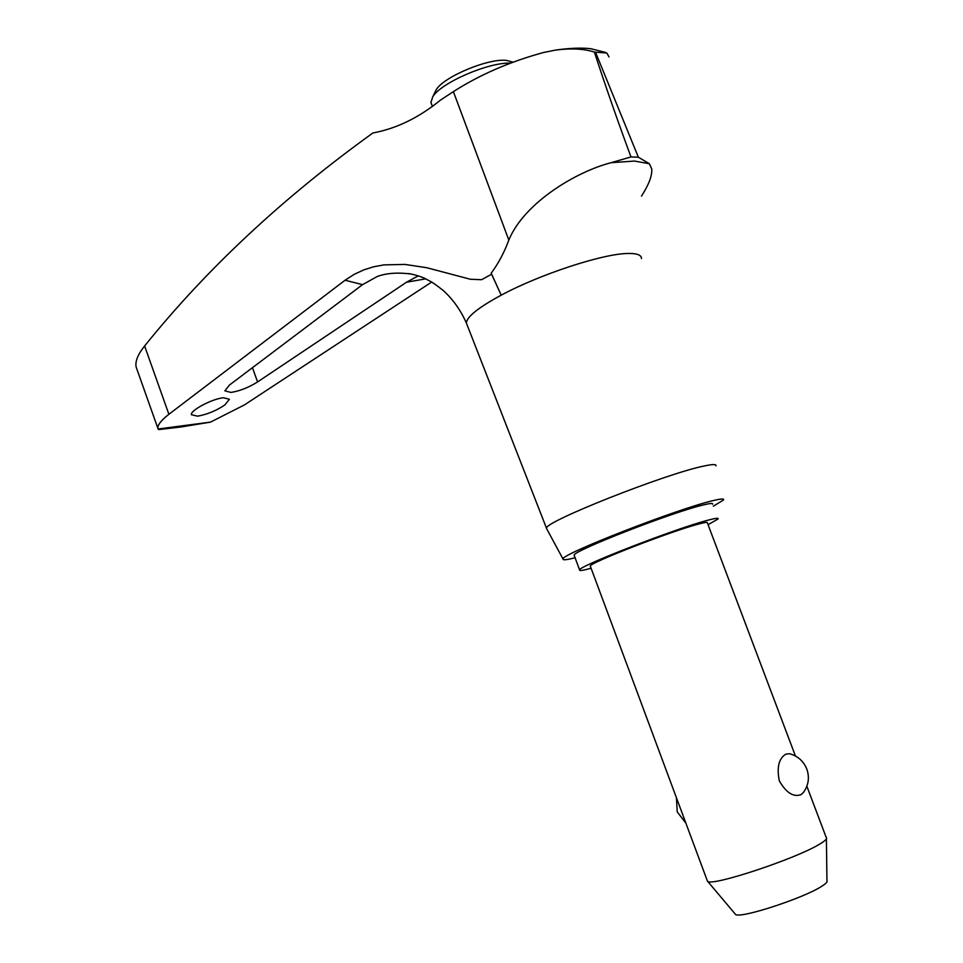 <?xml version="1.0" encoding="UTF-8"?>
<svg xmlns="http://www.w3.org/2000/svg" width="963" height="963" viewBox="0 0 963 963"><rect width="100%" height="100%" fill="white"/><g stroke="black" fill="none" stroke-linecap="round" stroke-linejoin="round"><path stroke-width="1.44" d="M431.617 282.075L244.301 404.99L210.464 422.131L180.827 427.006L158.726 429.594L157.896 428.366C157.499 425.032 161.158 420.337 168.886 414.283L345.067 280.233L354.083 274.407L363.809 269.881L373.427 266.835L383.84 264.897L404.869 264.416L426.729 267.714L470.377 279.258L481.596 279.703L491.599 274.214L491.202 273.155C498.365 263.537 504.239 252.499 508.825 240.064C524.39 202.435 576.62 171.51 611.144 162.687L630.97 156.945C617.632 120.82 605.438 85.863 594.376 52.062C584.108 48.764 571.191 48.102 555.639 50.076L543.204 52.58C509.583 61.813 479.646 74.825 453.38 91.629L440.464 100.128C419.001 117.63 396.491 128.585 372.934 132.966C283.014 197.656 206.901 268.665 144.606 345.982C137.89 354.408 135.061 361.402 136.12 366.975L136.915 369.214M210.464 422.131L158.04 428.992M467.248 325.277L466.381 323.038C466.766 316.815 478.37 307.522 501.205 295.172C539.449 274.563 601.791 254.027 627.094 253.51C636.651 253.185 641.442 254.858 641.478 258.553M491.599 274.214L501.205 295.172L491.202 273.155M609.025 56.937L606.822 53.013L595.507 52.183L638.349 157.198L649.411 163.758L651.734 168.958C652.324 175.447 648.918 184.487 641.514 196.079M546.912 529.181L546.503 528.23C544.047 521.934 665.385 473.784 703.845 466.068C712.572 464.166 716.604 464.118 715.918 465.899M575.092 557.758C566.677 559.9 562.645 560.322 563.006 559.009C560.37 554.58 675.978 509.355 712.319 500.808C720.721 498.726 724.441 498.437 723.502 499.966L713.33 506.213M418.255 275.875L406.506 282.231L257.578 381.938C248.61 387.535 239.739 391.038 230.951 392.435L224.873 390.846L229.447 385.044L362.557 284.651L377.424 276.393C385.898 273.372 395.949 272.445 407.566 273.624L411.442 274.058M197.547 416.172L191.396 414.716C189.976 410.599 212.029 398.802 223.476 397.743L229.423 399.26L224.873 404.929C216.266 410.72 207.153 414.463 197.547 416.172M510.559 63.113C488.41 62.162 440.934 82.794 432.772 96.757L430.918 102.427L431.617 104.317M434.807 92.629L436.251 89.703C443.787 76.667 488.975 57.876 506.791 60.452L513.026 62.186M708.07 524.703L718.133 518.925C718.795 517.805 715.533 518.19 708.371 520.08C677.206 527.953 578.57 566.208 579.594 569.903C579.04 571.071 582.88 570.517 591.101 568.254M574.357 555.771L574.129 555.17C572.925 550.992 671.404 512.521 702.713 505.094C709.9 503.3 713.198 503.011 712.584 504.239M707.131 880.314L707.649 881.338C711.753 886.658 796.257 858.683 819.79 844.045C825.135 840.868 827.337 838.737 826.374 837.654M806.886 769.244C809.69 777.635 808.523 785.363 803.407 792.453L801.132 794.607C793.476 797.412 786.217 792.838 779.344 780.885C776.611 767.355 778.79 758.447 785.868 754.149L789.528 753.716C797.761 756.003 803.515 761.095 806.789 769.004M590.439 566.461L590.271 566.015C589.561 562.837 672.487 530.673 698.994 523.944C705.145 522.307 707.937 521.97 707.396 522.921L795.438 756.015M826.398 838.905L826.952 880.724C827.686 881.759 826.001 883.577 821.896 886.177C803.924 898.166 739.379 919.135 735.491 914.381L734.998 913.803M611.144 162.687L634.485 161.062L649.411 163.758M594.376 52.062L595.507 52.183M630.97 156.945L638.349 157.198M168.886 414.283L144.606 345.982M407.566 273.624L407.686 273.612C409.684 273.311 421.469 276.333 426.272 279.174C431.508 282.183 430.533 280.57 443.161 290.441C452.971 299.337 460.711 310.206 466.381 323.038L546.503 528.23M362.557 284.651L345.067 280.233M257.578 381.938L252.45 367.673M425.598 278.861L406.506 282.231M508.825 240.064L453.38 91.629M605.631 52.447L590.801 48.704C581.219 47.656 569.494 48.114 555.639 50.076M157.896 428.366L136.12 366.975M563.006 559.009L546.466 528.35M432.399 106.412L430.918 102.427M436.251 89.703L432.772 96.757M579.594 569.903L574.129 555.17M707.468 881.205L590.271 566.015M735.491 914.381L707.649 881.338M676.423 797.737L677.242 811.917L685.861 823.124M826.23 837.521L806.862 786.253"/></g></svg>
